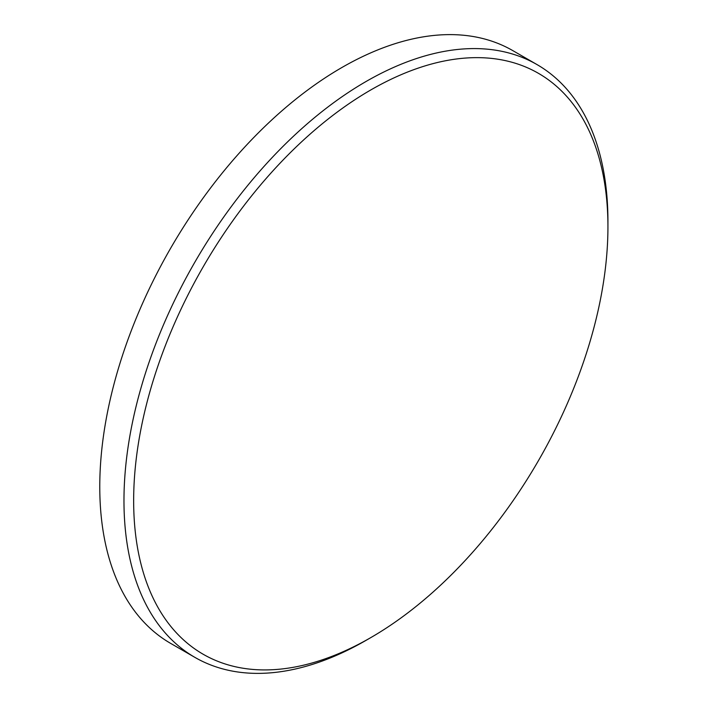 <?xml version="1.0" encoding="UTF-8"?>
<svg xmlns="http://www.w3.org/2000/svg" width="708" height="708" viewBox="0 0 708 708"><rect width="100%" height="100%" fill="white"/><g stroke="black" fill="none" stroke-linecap="round" stroke-linejoin="round"><path stroke-width="1.06" d="M365.956 640.404L370.797 637.607A335.371 193.629 120 0 0 607.933 226.87A335.371 193.629 120 0 0 370.797 89.951A335.371 193.629 120 0 0 133.653 500.698A335.371 193.629 120 0 0 370.797 637.607L365.956 640.404A342.221 197.576 -60 0 1 194.85 657.351A342.221 197.576 -60 0 1 142.388 383.134A342.221 197.576 -60 0 1 365.956 81.562A342.221 197.576 -60 0 1 537.062 64.614A342.221 197.576 -60 0 1 607.933 221.277A342.221 197.576 -60 0 1 607.924 224.091M537.062 64.614L512.866 50.649A342.221 197.576 120 0 0 341.752 67.596A342.221 197.576 120 0 0 118.192 369.16A342.221 197.576 120 0 0 170.646 643.386L194.85 657.351M607.933 226.87L607.933 221.277"/></g></svg>
